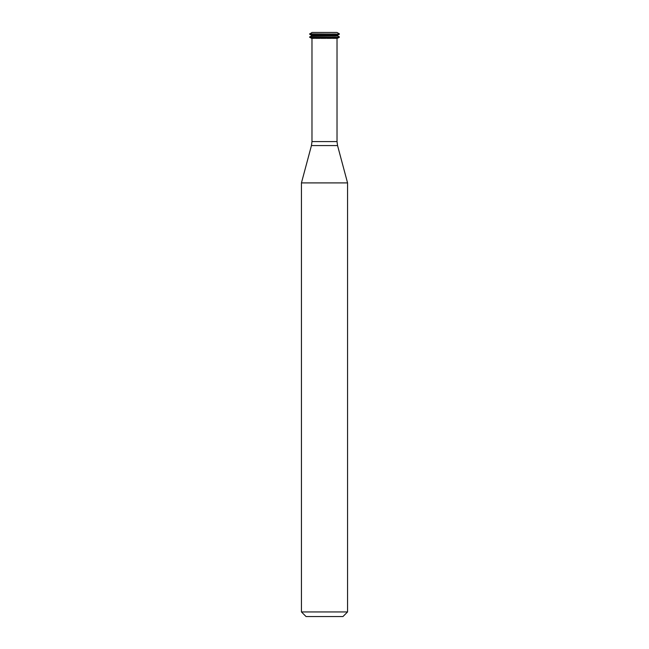 <?xml version="1.0" encoding="UTF-8"?>
<svg xmlns="http://www.w3.org/2000/svg" width="649" height="649" viewBox="0 0 649 649"><rect width="100%" height="100%" fill="white"/><g stroke="black" fill="none" stroke-linecap="round" stroke-linejoin="round"><path stroke-width="0.49" stroke-dasharray="3.25 2.43" d="M312.031 32.45L336.969 32.45M309.589 33.862L339.411 33.862M309.589 34.113L339.411 34.113M311.366 35.143L337.634 35.143M311.366 35.906L337.634 35.906M309.589 36.936L339.411 36.936M309.589 37.188L339.411 37.188M311.366 38.218L337.634 38.218M311.366 38.599L337.634 38.599M337.026 38.599L311.974 38.599L337.026 38.599M301.444 182.904L347.556 182.904M301.444 611.942L347.556 611.942M306.052 616.55L342.948 616.55M311.974 141.587L337.026 141.587M311.447 145.563L337.553 145.563"/><path stroke-width="0.97" d="M339.411 33.862L336.969 32.45L312.031 32.45L309.589 34.113L339.411 34.113L309.589 33.862M339.411 34.113L337.634 35.143L311.366 35.143L309.589 34.113M337.634 35.143L337.634 35.906L311.366 35.906L309.589 37.188L339.411 37.188L309.589 36.936M337.634 35.906L339.411 36.936M339.411 37.188L337.634 38.218L311.366 38.218L309.589 37.188M337.634 38.218L311.366 38.218M337.026 38.599L337.026 141.587L311.974 141.587L311.974 38.599M337.553 145.563L311.447 145.563L301.444 182.904L347.556 182.904L337.553 145.563L337.026 141.587M347.556 182.904L347.556 611.942L301.444 611.942L301.444 182.904M347.556 611.942L342.948 616.55L306.052 616.55L301.444 611.942M311.366 35.143L311.366 35.906M311.447 145.563L311.974 141.587"/></g></svg>
